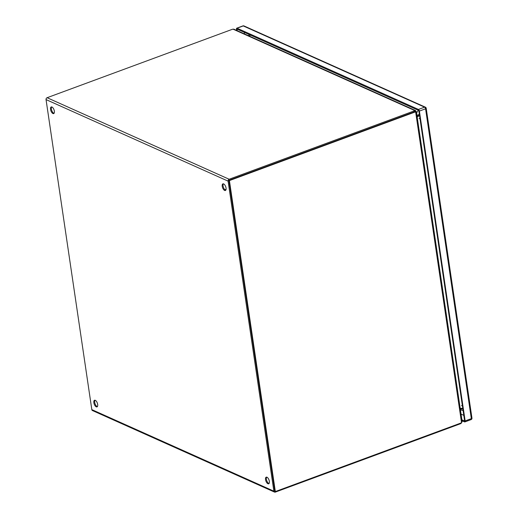 <?xml version="1.0" encoding="UTF-8"?>
<svg xmlns="http://www.w3.org/2000/svg" width="518" height="518" viewBox="0 0 518 518"><rect width="100%" height="100%" fill="white"/><g stroke="black" fill="none" stroke-linecap="round" stroke-linejoin="round"><path stroke-width="0.78" d="M228.859 180.342L274.78 491.317L275.33 491.563L460.418 423.212A4.416 3.568 -65.9 0 0 461.525 422.591L415.663 112.017L415.119 111.771A4.416 3.568 114.1 0 0 413.947 111.992L228.859 180.342L229.409 180.588L275.33 491.563M415.358 112.108L415.119 111.771L415.358 112.108M413.947 111.992L414.497 112.238L229.409 180.588M414.497 112.238A4.416 3.568 -65.9 0 1 415.663 112.017L416.148 111.817M415.663 112.017L416.207 111.797M461.881 421.134L461.525 422.591M417.087 116.388L419.476 115.19L417.087 116.408M462.762 408.281L460.204 408.378M417.158 116.854L419.548 115.65M51.696 106.928A3.542 1.638 -110.3 0 0 51.392 109.11A3.542 1.638 -110.3 0 0 54.053 113.312M54.358 111.13A3.542 1.638 69.7 0 1 53.678 113.597A3.542 1.638 69.7 0 1 50.544 109.421A3.542 1.638 69.7 0 1 51.224 106.954A3.542 1.638 69.7 0 1 54.358 111.13M223.387 183.825A3.542 1.638 -110.3 0 0 223.083 186.007A3.542 1.638 -110.3 0 0 225.744 190.21M226.049 188.028A3.542 1.638 69.7 0 1 225.369 190.494A3.542 1.638 69.7 0 1 222.235 186.318A3.542 1.638 69.7 0 1 222.915 183.858A3.542 1.638 69.7 0 1 226.049 188.028M95.008 400.226A3.542 1.638 -110.3 0 0 94.703 402.408A3.542 1.638 -110.3 0 0 97.365 406.611M97.669 404.435A3.542 1.638 69.7 0 1 96.989 406.895A3.542 1.638 69.7 0 1 93.855 402.726A3.542 1.638 69.7 0 1 94.535 400.259A3.542 1.638 69.7 0 1 97.669 404.435M266.699 477.13A3.542 1.638 -110.3 0 0 266.394 479.305A3.542 1.638 -110.3 0 0 269.056 483.514M269.36 481.332A3.542 1.638 69.7 0 1 268.68 483.799A3.542 1.638 69.7 0 1 265.546 479.623A3.542 1.638 69.7 0 1 266.226 477.156A3.542 1.638 69.7 0 1 269.36 481.332M228.93 180.808L274.715 490.85A0.512 0.414 114.1 0 0 274.928 491.155M415.073 111.771A4.416 2.046 -110.3 0 0 415.112 111.674L415.96 111.357L415.553 110.541L414.834 110.58L414.976 111.519A4.416 1.619 171.6 0 1 413.966 111.985L229.286 180.186M459.952 423.387L460.029 423.899L275.343 492.1A1.528 1.237 -65.9 0 1 273.867 491.161L228.082 181.125A1.528 1.237 -65.9 0 1 229.144 179.247L413.83 111.046L413.966 111.985M415.553 110.541L233.974 29.215L233.022 29.15A4.416 1.619 171.6 0 0 231.792 29.513L47.106 97.714A1.528 1.237 114.1 0 0 46.044 99.592L91.822 409.628A1.528 1.237 114.1 0 0 92.469 410.554L274.508 492.087M460.029 423.899A4.416 1.619 -8.4 0 0 461.033 423.433L460.962 422.96M233.022 29.15L414.834 110.58A4.416 1.619 171.6 0 1 413.83 111.046M461.797 422.41L461.033 423.433M415.714 111.849L415.799 111.707A4.416 2.046 -110.3 0 0 415.96 111.357M419.34 114.251L416.951 115.449M460.301 409.045L462.859 408.948M465.138 420.927L471.322 418.648L425.569 108.806L419.386 111.085L465.138 420.927A1.418 0.654 -110.3 0 1 464.866 421.917A1.418 0.654 -110.3 0 1 464.568 421.892L462.03 420.758M237.056 28.205L418.434 109.44L424.611 107.161L243.233 25.926L237.056 28.205A1.418 0.654 -110.3 0 0 236.758 28.179A1.418 0.654 -110.3 0 0 236.486 29.17L236.668 30.426M237.218 30.672L236.979 29.047L418.784 110.476L464.646 421.05L461.894 419.82M419.386 111.085A1.418 0.654 -110.3 0 0 418.434 109.44M463.804 415.352L461.052 414.122M244.567 33.961L244.328 32.343M229.144 179.247L47.106 97.714M46.044 99.592L228.082 181.125M273.867 491.161L91.822 409.628M415.455 111.836L415.799 111.707M420.007 118.777A3.542 1.295 171.6 0 1 419.094 118.538M461.486 405.607A3.542 1.295 -8.4 0 0 462.399 405.847M416.679 113.61A3.542 2.855 -65.9 0 1 418.563 110.379M463.098 410.56L461.557 410.152A3.542 2.855 -65.9 0 1 460.392 409.045M250.518 35.114A3.542 2.855 114.1 0 0 249.436 36.143M242.936 25.9A1.418 0.654 69.7 0 1 243.233 25.926A1.418 1.14 114.1 0 1 244.004 25.939A1.418 1.418 0 0 0 242.936 25.9L236.758 28.179M424.611 107.161A1.418 0.654 69.7 0 1 425.569 108.806A1.418 0.518 171.6 0 0 426.204 108.256A1.418 1.418 0 0 0 425.382 107.174A1.418 1.14 114.1 0 0 424.611 107.161M471.956 418.097A1.418 0.518 171.6 0 1 471.322 418.648A1.418 0.654 -110.3 0 1 471.05 419.632A1.418 1.418 0 0 0 471.956 418.097L426.204 108.256M226.075 189.355L224.941 189.769M416.071 111.849L415.203 111.791M462.166 421.646L416.407 111.784M249.598 34.7L248.187 35.58M461.557 410.152L460.392 409.634M244.004 25.939L425.382 107.174M464.866 421.917L471.05 419.632"/></g></svg>
